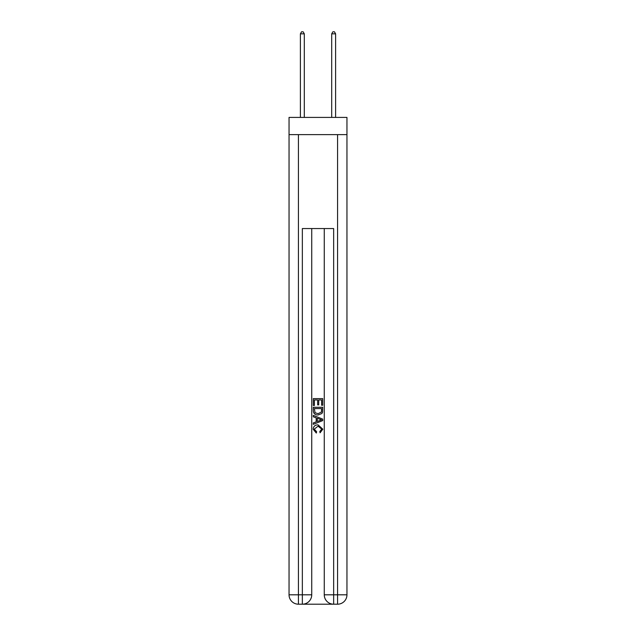 <?xml version="1.0" encoding="UTF-8"?>
<svg xmlns="http://www.w3.org/2000/svg" width="636" height="636" viewBox="0 0 636 636"><rect width="100%" height="100%" fill="white"/><g stroke="black" fill="none" stroke-linecap="round" stroke-linejoin="round"><path stroke-width="0.95" d="M346.954 134.633L346.954 117.414L289.046 117.414L289.046 134.633L346.954 134.633L346.954 594.811L337.565 594.811L337.565 134.633M303.054 604.2L332.946 604.2M333.654 604.2L333.654 594.811L324.265 594.811A9.389 9.389 0 0 0 333.654 604.2L337.565 604.2L337.565 594.811L333.654 594.811L333.654 228.547L302.346 228.547L302.346 594.811L289.046 594.811L289.046 134.633M311.735 228.547L311.735 594.811A9.389 9.389 0 0 1 302.346 604.2L298.435 604.2A9.389 9.389 0 0 1 289.046 594.811M324.265 594.811L324.265 228.547M337.565 604.2A9.389 9.389 0 0 0 346.954 594.811M313.302 405.474L313.302 398.613L322.698 398.613L322.698 405.235L321.609 405.235L321.609 399.941L318.723 399.941L318.723 404.878L317.642 404.878L317.642 399.941L314.391 399.941L314.391 405.474L313.302 405.474M313.302 410.649L313.302 407.286L322.698 407.286L322.563 412.152L321.888 413.519L318.048 414.99C315.051 414.998 313.469 413.551 313.302 410.649M314.391 408.606L315.051 412.764L318.072 413.662L321.419 412.064L321.609 408.606L314.391 408.606M313.302 416.795L313.302 415.388L322.698 419.116L322.698 420.611L313.302 424.339L313.302 422.932L316.195 421.867L316.195 417.86L313.302 416.795M319.876 419.227L317.277 418.265L317.277 421.469L321.609 419.863L319.876 419.227M314.271 429.093L316.617 431.725L316.307 433.052L313.182 429.213C313.437 426.335 315.066 424.88 318.072 424.864L322.818 429.189L320.083 432.806L319.805 431.486L321.729 429.125L318.072 426.184L314.271 429.093M304.302 117.414L304.302 33.835L300.391 33.835L300.391 117.414M300.391 33.835L301.567 31.8L303.134 31.8L304.302 33.835M335.609 117.414L335.609 33.835L331.698 33.835L331.698 117.414M331.698 33.835L332.867 31.8L334.433 31.8L335.609 33.835M298.435 134.633L298.435 604.2M311.735 594.811L302.346 594.811L302.346 604.2"/></g></svg>
